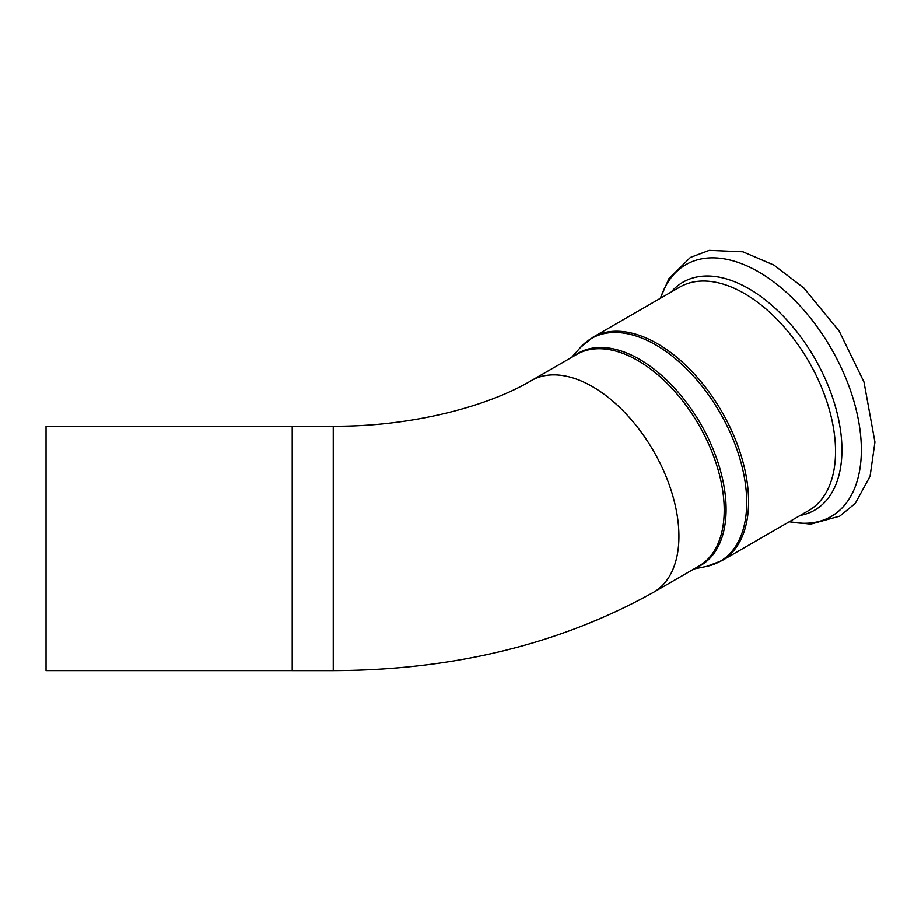 <?xml version="1.0" encoding="UTF-8"?>
<svg xmlns="http://www.w3.org/2000/svg" width="921" height="921" viewBox="0 0 921 921"><rect width="100%" height="100%" fill="white"/><g stroke="black" fill="none" stroke-linecap="round" stroke-linejoin="round"><path stroke-width="1.38" d="M292.222 618.993L292.222 426.204L333.252 426.204L333.252 670.649L292.222 670.649L292.222 618.993M292.222 670.649L292.222 426.204M292.164 670.638L46.05 670.638L46.05 426.204L292.164 426.204M696.218 567.681A122.528 70.744 -120 0 0 726.093 509.348A122.528 70.744 -120 0 0 669.751 383.078A122.528 70.744 -120 0 0 573.99 355.978M653.622 592.272A122.228 70.572 60 0 0 678.927 536.321A122.228 70.572 60 0 0 625.578 413.322A122.228 70.572 60 0 0 531.394 380.569L576.684 354.424A122.228 70.572 60 0 1 670.868 387.177A122.228 70.572 60 0 1 724.217 510.176A122.228 70.572 60 0 1 698.901 566.127L653.622 592.272C560.544 644.124 453.765 670.246 333.252 670.649M571.688 357.313L580.345 347.539A128.698 74.302 60 0 1 682.38 364.854A128.698 74.302 60 0 1 746.712 502.475A128.698 74.302 60 0 1 706.706 566.403L693.904 569.017M592.871 337.259L679.813 287.053A128.998 74.486 -120 0 1 779.224 321.613A128.998 74.486 -120 0 1 835.543 451.44A128.998 74.486 -120 0 1 808.822 510.499L721.868 560.693A128.998 74.486 -120 0 0 748.589 501.634A128.998 74.486 -120 0 0 692.281 371.819A128.998 74.486 -120 0 0 592.871 337.259L580.345 347.539M789.527 521.631A145.391 83.949 -120 0 0 861.365 449.909A145.391 83.949 -120 0 0 774.227 282.263A145.391 83.949 -120 0 0 660.53 298.197M800.199 515.472A131.657 76.006 -120 0 0 841.944 449.909A131.657 76.006 -120 0 0 775.666 308.708A131.657 76.006 -120 0 0 671.202 292.026M721.868 560.693L706.706 566.403M531.394 380.569C486.645 407.163 409.845 426.757 333.252 426.204M660.184 298.392L668.991 278.522L690.393 257.431L709.205 250.351L742.89 251.778L773.951 265.064L803.929 288.054L839.169 331.042L863.979 381.939L874.95 442.068L870.092 476.238L855.298 503.396L839.768 516.151L810.791 524.13L789.193 521.827"/></g></svg>
